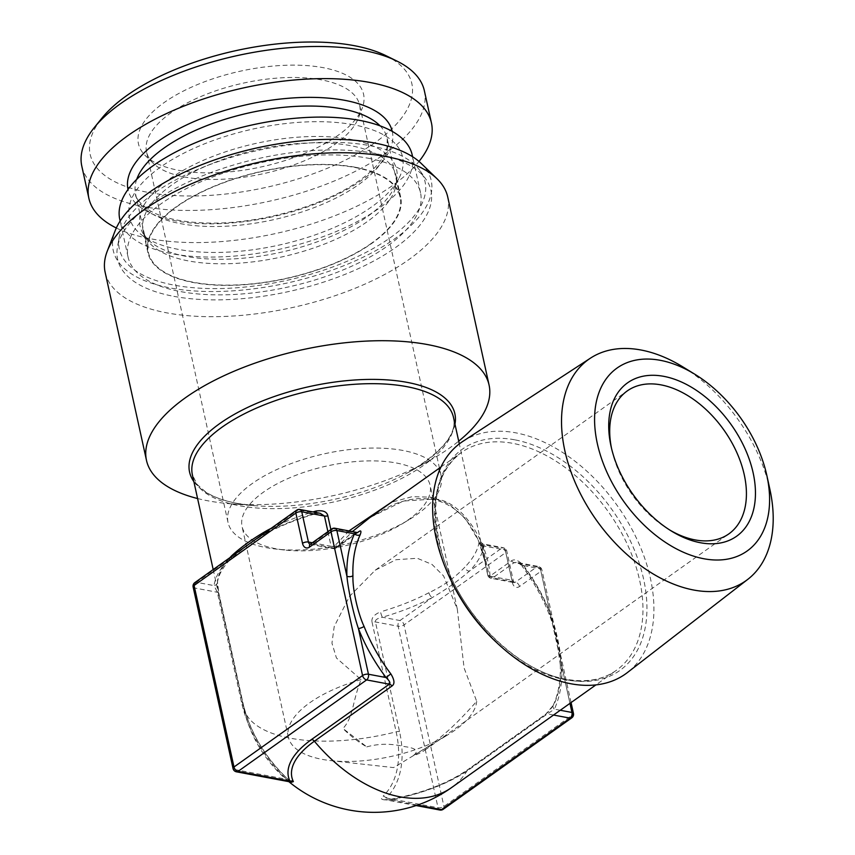 <?xml version="1.0" encoding="UTF-8"?>
<svg xmlns="http://www.w3.org/2000/svg" width="855" height="855" viewBox="0 0 855 855"><rect width="100%" height="100%" fill="white"/><g stroke="black" fill="none" stroke-linecap="round" stroke-linejoin="round"><path stroke-width="0.64" stroke-dasharray="4.28 3.21" d="M553.538 715.037L547.414 713.882L554.382 709.158A4.275 3.078 24.5 0 1 553.142 705.525M443.189 809.311A4.275 2.736 -125.4 0 0 443.937 806.436L404.03 624.92L505.807 552.522L512.466 582.768A8.55 5.472 100.6 0 0 519.487 586.519L540.916 571.279L572.508 714.972L443.937 806.436A4.275 1.817 -12.4 0 1 438.027 807.729L386.118 797.982L384.836 799.682L389.634 799.853A104.695 44.513 167.6 0 0 469.737 769.147L547.414 713.882A4.275 2.736 54.6 0 0 545.768 714.182L549.829 710.345L553.164 705.482A4.275 3.078 24.5 0 1 553.955 704.531A133.679 85.543 54.6 0 0 561.254 663.448C560.848 649.8 555.098 625.283 550.107 612.779A133.679 85.543 54.6 0 0 523.346 565.294C518.419 560.196 514.443 558.721 511.418 560.848L489.99 576.088C488.75 543.662 461.882 499.801 434.458 499.042L403.336 501.041L369.702 517.713M560.249 710.259L554.382 709.158A137.954 88.279 54.6 0 0 561.906 666.761A4.275 2.362 -1.9 0 1 560.314 665.008M553.164 705.482C558.39 694.036 560.762 680.537 560.314 664.998A4.275 2.362 -1.9 0 1 561.254 663.448M469.737 769.147A4.275 2.736 54.6 0 0 468.091 769.436L545.768 714.182A4.275 2.736 54.6 0 0 545.255 714.748L553.955 704.531M571.749 717.847A4.275 2.736 -125.4 0 0 572.508 714.972A4.275 1.817 167.6 0 0 573.448 713.444M569.954 703.355L561.906 666.761C560.046 652.173 554.318 626.961 550.406 614.467A4.275 1.186 -21.5 0 1 549.102 614.125A4.275 1.186 -21.5 0 1 550.107 612.779M417.486 805.089L389.955 799.767A101.456 43.135 167.6 0 0 467.578 770.002A133.679 85.543 -125.4 0 1 451.547 787.594M416.096 805.56L384.836 799.682L389.73 799.425C421.515 793.558 447.635 783.565 468.091 769.436A4.275 2.736 54.6 0 0 467.578 770.002L545.255 714.748M571.065 702.564L541.856 569.751A4.275 4.275 0 0 0 538.468 566.47L516.698 562.376C516.42 561.5 522.469 565.647 522.052 566.138L522.79 565.465L540.36 568.767A4.275 2.736 -79.4 0 0 538.468 566.47A4.275 2.736 -79.4 0 0 536.855 566.886A4.275 2.736 54.6 0 1 540.916 571.279A4.275 1.817 167.6 0 0 541.856 569.751A4.275 1.817 167.6 0 0 540.36 568.767L550.406 614.467A137.954 88.279 54.6 0 0 522.79 565.465L516.698 562.376L514.165 562.633L492.737 577.873A4.275 2.736 100.6 0 1 491.112 578.29A4.275 2.736 100.6 0 1 489.22 575.992L482.573 545.747L483.075 543.898L484.176 544.827A137.954 58.653 -12.4 0 1 469.384 571.161C457.607 581.282 445.263 590.068 432.341 597.506L399.969 620.538A4.275 2.736 -79.4 0 0 398.12 626.223A4.275 1.817 -12.4 0 0 404.03 624.92A4.275 2.736 54.6 0 0 399.969 620.538L382.388 617.235C377.354 618.325 375.035 619.907 375.43 621.959L399.541 731.624A104.695 67 -125.4 0 1 386.118 797.982A4.275 3.27 -134 0 0 383.147 796.123C379.545 799.136 381.811 800.344 389.955 799.767M512.466 582.768A4.275 1.817 167.6 0 0 513.406 581.24L506.759 550.994A4.275 4.275 0 0 0 503.371 547.702A4.275 2.736 -79.4 0 1 505.262 550.011A4.275 1.817 167.6 0 1 506.759 550.994A4.275 1.817 167.6 0 1 505.807 552.522A4.275 2.736 54.6 0 0 501.746 548.13L469.384 571.161A4.275 3.26 -136 0 1 464.821 567.196C454.988 577.595 443.029 586.103 428.921 592.729A4.275 2.084 -117.6 0 0 432.341 597.506A137.954 58.653 -12.4 0 1 382.388 617.235A4.275 0.599 -106.2 0 1 380.528 611.838C373.998 614.595 371.177 618.037 372.043 622.162A4.275 1.817 167.6 0 1 375.43 621.959L398.12 626.223L438.027 807.729A4.275 2.736 -79.4 0 0 439.919 810.027M289.963 781.128L286.446 779.258L234.537 769.511A4.275 2.736 -79.4 0 0 236.429 771.808M334.989 528.24A4.275 2.736 -79.4 0 0 333.365 528.668L311.936 543.908L334.626 548.173A4.275 2.736 54.6 0 0 336.261 547.884A4.275 2.736 54.6 0 0 336.785 547.307L357.796 532.366M312.31 542.765L331.109 546.292A4.275 2.736 -79.4 0 0 333.001 548.589A4.275 2.736 -79.4 0 0 334.626 548.173L356.759 532.334M560.314 664.998L557.097 642.265C553.987 627.837 550.802 618.112 549.102 614.125C542.433 597.25 533.413 581.25 522.052 566.138L523.346 565.294M519.487 586.519A4.275 2.736 54.6 0 0 515.426 582.137L492.737 577.873A4.275 2.736 -125.4 0 1 489.99 576.088A4.275 1.977 171.5 0 1 487.703 574.87L485.651 563.712L478.405 540.499L465.526 518.6L448.629 503.798L430.952 497.172L412.163 496.67L391.387 502.28M511.418 560.848A4.275 2.736 -125.4 0 0 514.165 562.633L536.855 566.886L515.426 582.137A4.275 2.736 100.6 0 1 513.802 582.554A4.275 2.736 100.6 0 1 511.91 580.256L489.22 575.992A4.275 1.817 -12.4 0 1 487.724 575.009A4.275 1.817 -12.4 0 1 487.703 574.87L481.055 544.614C480.232 540.488 479.602 539.516 479.153 541.675A133.679 56.836 -12.4 0 1 464.821 567.196M349.022 530.88L334.497 546.089A4.275 0.866 -138.2 0 0 336.785 547.307L352.463 531.521M327.903 531.671L331.109 546.292A4.275 1.817 167.6 0 0 334.497 546.089L330.864 529.566M291.683 782.186L286.575 777.986A101.456 64.916 -125.4 0 1 242.948 703.045L218.837 593.381L217.416 581.197A133.679 56.836 -12.4 0 1 229.91 557.652M194.833 582.608A4.275 2.736 -125.4 0 1 196.479 582.308A4.275 2.736 -79.4 0 0 194.63 587.994L234.537 769.511A4.275 1.817 167.6 0 1 233.041 768.517M290.219 781.075L286.703 778.05A4.275 0.983 -46.7 0 1 286.446 779.258A104.695 67 -125.4 0 1 241.431 701.923L217.32 592.259L214.06 585.611A4.275 3.826 7.8 0 0 217.448 582.479M487.724 575.02A4.275 4.275 0 0 0 491.112 578.29L514.037 582.64L513.406 581.24A4.275 1.817 167.6 0 0 511.91 580.256L505.262 550.011L482.573 545.747A4.275 1.817 -12.4 0 1 481.076 544.753L480.328 541.92L483.075 543.898L503.371 547.702A4.275 2.736 -79.4 0 0 501.746 548.13L484.176 544.827A4.275 3.826 -172.2 0 1 479.153 541.675M299.881 509.484A4.275 2.736 -79.4 0 0 298.267 509.901L265.894 532.932A4.275 2.084 62.4 0 0 267.049 532.943C281.723 525.28 298.106 518.814 316.2 513.534A4.275 0.599 73.8 0 0 316.307 512.562M193.134 587.011A4.275 1.817 167.6 0 0 194.63 587.994L217.32 592.259A4.275 1.817 -12.4 0 1 218.816 593.242C216.999 583.292 217.662 587.118 217.459 582.415C218.335 575.18 222.877 567.196 231.096 558.475A4.275 3.26 44 0 1 228.851 559.277L196.479 582.308L214.06 585.611A137.954 58.653 -12.4 0 1 228.851 559.277C240.757 549.754 253.101 540.969 265.894 532.932A137.954 58.653 -12.4 0 1 315.837 513.203L320.187 513.299L316.2 513.534A4.275 0.599 73.8 0 1 315.837 513.203L298.267 509.901A4.275 2.736 -125.4 0 0 296.621 510.2M267.07 532.932A4.275 2.084 62.4 0 0 267.743 530.741M267.049 532.943C263.126 534.792 255.891 539.441 245.342 546.89L231.096 558.475A4.275 3.26 44 0 0 231.833 556.284M331.719 528.956A4.275 2.736 -125.4 0 1 333.365 528.668L356.054 532.922A4.275 2.736 54.6 0 0 357.7 532.633A4.275 2.736 54.6 0 0 358.031 532.323M217.459 582.415A4.275 3.826 7.8 0 0 217.416 581.197M372.043 622.162L396.154 731.827A101.456 64.916 -125.4 0 1 383.147 796.123M241.431 701.923A4.275 1.817 -12.4 0 1 242.927 702.906C249.628 731.185 264.216 756.226 286.703 778.05A4.275 0.983 -46.7 0 0 286.575 777.986M462.95 441.319A141.919 90.822 -125.4 0 1 515.683 432.822A141.919 90.822 -125.4 0 1 637.146 539.676A141.919 90.822 -125.4 0 1 627.431 672.532M769.885 489.327A135.763 86.879 54.6 0 0 682.739 366.827M669.754 530.015A87.691 56.12 -125.4 0 1 668.129 529.042A87.691 56.12 -125.4 0 1 611.849 449.922A87.691 56.12 -125.4 0 1 611.464 448.073M366.774 746.885C378.669 743.519 391.269 743.423 404.565 746.607C416.364 748.157 419.26 751.16 413.264 755.617A87.691 56.12 54.6 0 0 424.892 750.124A87.691 56.12 54.6 0 0 430.663 745.004C443.895 734.915 454.497 726.194 476.705 701.346L464.083 667.947L457.307 609.102L443.595 575.928L431.967 564.396L417.283 558.272L395.983 559.715L375.27 570.178L349.556 596.309L334.209 626.544L331.954 643.163L336.443 657.987L361.099 679.629C351.822 703.077 353.778 716.415 343.005 728.535L366.774 746.885A87.691 56.12 -125.4 0 1 343.005 728.535M413.264 755.617L430.663 745.004M361.099 679.629A96.252 40.922 -12.4 0 0 288.37 737.149A96.252 40.922 -12.4 0 0 322.111 759.347A96.252 40.922 167.6 0 0 330.629 760.608A96.252 40.922 167.6 0 0 447.86 734.83A96.252 40.922 167.6 0 0 476.705 701.346M275.802 548.728A96.252 40.922 -12.4 0 1 242.061 526.53A96.252 40.922 -12.4 0 1 291.983 476.844A96.252 40.922 -12.4 0 1 396.335 462.993A96.252 40.922 -12.4 0 1 430.065 485.191A96.252 40.922 -12.4 0 1 401.551 524.222A96.252 40.922 -12.4 0 1 284.32 549.989A96.252 40.922 -12.4 0 1 275.802 548.728M228.029 522.469A109.077 46.373 167.6 0 1 284.608 466.157A109.077 46.373 167.6 0 1 402.865 450.457A109.077 46.373 -12.4 0 1 441.105 475.626A109.077 46.373 -12.4 0 1 408.786 519.851A109.077 46.373 -12.4 0 1 275.919 549.06A109.077 46.373 -12.4 0 1 266.268 547.638A109.077 46.373 167.6 0 1 228.029 522.469L146.558 151.891A109.077 46.373 167.6 0 0 153.248 163.294A109.077 46.373 167.6 0 0 335.449 143.939A109.077 46.373 -12.4 0 0 358.33 118.204L362.21 108.168A115.254 49.002 -12.4 0 1 338.035 135.357A115.254 49.002 167.6 0 1 145.521 155.813A115.254 49.002 167.6 0 1 163.989 102.664A115.254 49.002 -12.4 0 1 298.844 65.204A115.254 49.002 -12.4 0 1 362.21 108.168M146.558 151.891A109.077 46.373 167.6 0 1 170.722 112.988A109.077 46.373 -12.4 0 1 284.662 77.655A109.077 46.373 -12.4 0 1 359.624 105.037A109.077 46.373 -12.4 0 1 358.33 118.204M385.947 55.671A164.684 70.025 -12.4 0 1 375.366 142.368A164.684 70.025 167.6 0 1 167.388 195.015A164.684 70.025 167.6 0 1 101.948 118.108M424.379 90.801A175.382 74.567 -12.4 0 1 385.52 153.344A175.382 74.567 167.6 0 1 202.314 210.159A175.382 74.567 167.6 0 1 81.802 166.127M116.312 227.986A175.382 74.567 167.6 0 0 392.584 185.482A175.382 74.567 -12.4 0 0 418.993 161.445M371.594 243.173A128.859 54.784 -12.4 0 1 236.985 284.918A128.859 54.784 -12.4 0 1 148.428 252.556A128.859 54.784 -12.4 0 1 176.985 206.611A128.859 54.784 -12.4 0 1 311.594 164.865A128.859 54.784 -12.4 0 1 400.151 197.216A128.859 54.784 -12.4 0 1 371.594 243.173M173.843 296.343A160.409 68.197 167.6 0 0 359.431 268.16A160.409 68.197 167.6 0 0 426.153 179.561A160.409 68.197 167.6 0 0 374.736 153.44A160.409 68.197 167.6 0 0 213.023 171.791A160.409 68.197 167.6 0 0 117.424 247.437A160.409 68.197 167.6 0 0 173.843 296.343M368.035 158.196A149.721 63.655 -12.4 0 1 420.51 192.738A149.721 63.655 -12.4 0 1 342.866 270.03A149.721 63.655 -12.4 0 1 180.544 291.576A149.721 63.655 -12.4 0 1 128.068 257.034A149.721 63.655 -12.4 0 1 205.713 179.753A149.721 63.655 -12.4 0 1 368.035 158.196M355.317 167.249A129.394 55.019 -12.4 0 1 400.674 197.099A129.394 55.019 -12.4 0 1 333.557 263.906A129.394 55.019 -12.4 0 1 193.262 282.524A129.394 55.019 -12.4 0 1 147.904 252.674A129.394 55.019 -12.4 0 1 215.022 185.877A129.394 55.019 -12.4 0 1 355.317 167.249M119.155 237.444A156.518 66.551 -12.4 0 0 174.206 285.153A156.518 66.551 167.6 0 0 355.285 257.654A156.518 66.551 167.6 0 0 420.382 171.214A156.518 66.551 167.6 0 0 370.215 145.713A156.518 66.551 -12.4 0 0 212.435 163.626A156.518 66.551 -12.4 0 0 119.155 237.444L117.424 247.437M421.216 163.455A162.792 69.212 167.6 0 1 365.406 256.094A162.792 69.212 167.6 0 1 170.273 287.953A162.792 69.212 -12.4 0 1 115.147 230.754M447.742 197.056A175.382 74.567 167.6 0 1 356.781 287.59A175.382 74.567 167.6 0 1 166.629 312.834A175.382 74.567 -12.4 0 1 105.154 272.371M197.591 498.54A175.382 74.567 167.6 0 0 207.957 500.816A175.382 74.567 167.6 0 0 231.213 503.841A175.382 74.567 167.6 0 0 430.396 460.054A175.382 74.567 167.6 0 0 458.708 441.137M353.564 124.766A139.878 59.476 167.6 0 0 182.564 153.825A139.878 59.476 167.6 0 0 141.161 234.548A139.878 59.476 167.6 0 0 178.385 249.382A139.878 59.476 -12.4 0 0 399.189 177.819A139.878 59.476 -12.4 0 0 353.564 124.766M412.196 154.926A149.721 63.655 -12.4 0 1 334.551 232.218A149.721 63.655 -12.4 0 1 172.229 253.764A149.721 63.655 167.6 0 1 119.753 219.222M497.738 643.558A133.679 85.543 54.6 0 0 564.728 679.682A133.679 85.543 54.6 0 0 616.231 670.438A133.679 85.543 54.6 0 0 627.869 545.511A133.679 85.543 54.6 0 0 512.765 443.339A133.679 85.543 54.6 0 0 461.251 452.584A133.679 85.543 54.6 0 0 447.785 573.331M310.29 544.207A4.275 2.736 -125.4 0 1 311.936 543.908A4.275 2.736 100.6 0 1 310.312 544.325A4.275 2.736 100.6 0 1 310.151 544.293M430.952 497.172A4.275 2.736 -79.4 0 0 432.812 499.459A4.275 2.736 -79.4 0 0 434.458 499.042M487.724 575.009L481.076 544.753A4.275 1.817 -12.4 0 1 481.055 544.614M428.921 592.729A133.679 56.836 -12.4 0 1 380.528 611.838M213.194 569.537L243.504 707.363A133.679 56.836 -12.4 0 0 290.358 738.207A133.679 56.836 167.6 0 0 396.154 731.827A4.275 1.817 167.6 0 1 399.541 731.624M193.85 481.568A135.817 57.745 167.6 0 0 237.177 503.392A135.817 57.745 167.6 0 0 255.185 505.733L237.348 503.413C223.818 500.806 213.184 496.926 205.467 491.775L197.238 484.539L192.386 474.867A133.679 56.836 167.6 0 0 239.24 505.711A133.679 56.836 167.6 0 0 384.173 486.463A133.679 56.836 167.6 0 0 453.503 417.464C457.211 433.549 442.527 451.664 409.438 471.81A135.817 57.745 167.6 0 0 409.438 471.81A135.817 57.745 167.6 0 0 454.967 424.155M270.95 528.454A133.679 56.836 -12.4 0 1 312.983 511.942M288.83 781.652A133.679 133.679 0 0 1 243.504 707.363A133.679 56.836 -12.4 0 1 242.948 703.045A4.275 1.817 -12.4 0 0 242.927 702.906L218.816 593.242A4.275 1.817 -12.4 0 1 218.837 593.381M514.667 439.801A135.817 86.911 54.6 0 0 438.508 540.595A135.817 86.911 54.6 0 0 567.464 679.917A135.817 86.911 54.6 0 0 643.612 579.124A135.817 86.911 54.6 0 0 514.667 439.801M392.242 131.392A135.282 57.52 -12.4 0 1 362.306 179.796A135.282 57.52 167.6 0 1 220.804 223.625A135.282 57.52 167.6 0 1 127.994 189.489M380.069 125.845A128.859 54.784 -12.4 0 1 387.262 138.606A128.859 54.784 -12.4 0 1 358.705 184.552A128.859 54.784 167.6 0 1 224.096 226.308A128.859 54.784 167.6 0 1 135.55 193.946C134.972 197.334 139.215 202.582 148.278 209.699C161.542 218.046 181.826 222.503 209.144 223.091C260.059 224.149 325.402 205.424 359.827 180.234C370.151 172.817 377.621 165.517 382.238 158.357L386.93 148.204L387.262 138.606L400.151 197.216M136.725 179.347A128.859 54.784 167.6 0 0 135.55 193.946L148.428 252.556M231.213 503.841L255.185 505.733A135.817 57.745 167.6 0 0 409.427 471.821L430.396 460.054M147.904 252.674L143.159 231.074A129.394 55.019 167.6 0 1 210.266 164.278A129.394 55.019 167.6 0 1 350.561 145.649A129.394 55.019 -12.4 0 1 395.918 175.499A129.394 55.019 -12.4 0 1 328.812 242.307A129.394 55.019 -12.4 0 1 188.517 260.935A129.394 55.019 167.6 0 1 143.159 231.074C143.736 234.687 146.408 238.47 151.164 242.435A131.328 55.842 167.6 0 0 186.112 256.372A131.328 55.842 -12.4 0 0 393.428 189.169L399.189 177.819M400.674 197.099L395.918 175.499C396.912 179.026 396.079 183.579 393.428 189.169A131.328 55.842 -12.4 0 0 350.582 139.365A131.328 55.842 167.6 0 0 190.034 166.65A131.328 55.842 167.6 0 0 151.164 242.435L141.161 234.548M440.924 467.044L461.251 452.584C435.067 473.082 429.028 507.923 443.168 557.086C461.283 615.728 518.098 671.517 566.341 679.255C586.327 682.771 602.957 679.832 616.231 670.438L595.903 684.898M310.066 544.325L333.001 548.589A4.275 4.275 0 0 0 336.25 547.895M368.409 518.632L391.259 505.519C401.829 500.891 412.217 498.551 422.423 498.497L432.833 499.47C464.992 506.278 480.179 536.983 485.651 563.712L459.306 443.895M336.272 547.873L357.7 532.633M668.129 529.042L671.421 531.062M611.849 449.922L611.015 446.15M375.27 570.178L627.239 390.938M424.892 750.124L728.898 533.851M330.629 760.608L393.61 767.598L447.86 734.83M288.37 737.149L242.061 526.53M457.307 609.102L430.065 485.191M401.551 524.222L408.786 519.851M284.32 549.989L275.919 549.06M441.105 475.626L359.624 105.037M153.248 163.294L145.521 155.813M420.382 171.214L426.153 179.561M420.51 192.738L412.602 156.743M128.068 257.034L120.149 221.039"/><path stroke-width="1.28" d="M310.151 544.293A4.275 2.736 100.6 0 1 308.431 542.027L301.772 511.782A4.275 1.817 -12.4 0 0 295.862 513.075A4.275 2.736 -125.4 0 1 296.621 510.2L194.833 582.608A4.275 2.736 -125.4 0 0 194.085 585.483A4.275 1.817 167.6 0 0 193.134 587.011L233.041 768.517A4.275 1.817 167.6 0 1 233.992 766.988L362.563 675.536L330.971 531.842L309.542 547.082A8.55 5.472 -79.4 0 1 302.52 543.331L295.862 513.075L194.085 585.483L233.992 766.988A4.275 2.736 54.6 0 0 238.053 771.381L366.624 679.917A4.275 2.736 -79.4 0 0 368.462 674.232L358.416 628.532A4.275 1.186 158.5 0 0 364.07 626.416A133.679 85.543 54.6 0 0 390.842 673.89C394.518 679.896 394.925 683.925 392.05 685.967L314.373 741.221A133.679 85.543 54.6 0 0 400.044 796.828A133.679 85.543 -125.4 0 0 451.547 787.594L595.903 684.898M362.563 675.536A4.275 1.817 -12.4 0 1 368.462 674.232L386.043 677.534C389.624 680.943 390.714 683.156 389.303 684.182L366.624 679.917A4.275 2.736 54.6 0 1 362.563 675.536M356.054 532.922L354.451 533.841A137.954 88.279 54.6 0 0 346.916 576.238C348.306 591.158 354.141 616.305 358.416 628.532A137.954 88.279 54.6 0 0 386.043 677.534L390.842 673.89M357.796 532.366L358.213 532.067C360.938 529.982 361.612 530.837 360.222 534.653A4.275 3.078 -155.5 0 1 354.451 533.841L336.87 530.538A4.275 2.736 -79.4 0 0 334.989 528.24A4.275 4.275 0 0 0 331.719 528.956A4.275 2.736 -125.4 0 0 330.971 531.842A4.275 1.817 -12.4 0 1 336.87 530.538L346.916 576.238A4.275 2.362 178.1 0 0 352.933 575.736C352.388 590.068 358.363 614.435 364.07 626.416M571.065 702.564L573.448 713.444A4.275 4.275 0 0 1 571.749 717.847A4.275 2.736 -125.4 0 1 570.103 718.147A4.275 2.736 -79.4 0 0 571.952 712.461L560.249 710.259M573.448 713.444A4.275 1.817 167.6 0 0 571.952 712.461L569.954 703.355M416.096 805.56L439.919 810.027A4.275 2.736 -79.4 0 0 441.533 809.61L417.486 805.089M236.429 771.808A4.275 2.736 -79.4 0 0 238.053 771.381L289.963 781.128L291.512 782.154L236.429 771.808A4.275 4.275 0 0 1 233.041 768.517M439.919 810.027A4.275 4.275 0 0 0 443.189 809.311A4.275 2.736 -125.4 0 1 441.533 809.61L570.103 718.147L553.538 715.037M391.387 502.28L349.022 530.88M369.702 517.713L352.463 531.521M231.833 556.284A4.275 3.26 44 0 0 231.748 555.686C241.837 546.473 253.807 537.955 267.647 530.153A133.679 56.836 -12.4 0 1 270.95 528.454M316.307 512.562A4.275 0.599 73.8 0 0 316.04 511.034C322.976 510.061 326.909 511.653 327.85 515.832L330.864 529.566M299.881 509.484L320.187 513.299L324.462 516.046L301.772 511.782A4.275 2.736 -79.4 0 0 299.881 509.484A4.275 4.275 0 0 0 296.621 510.2M267.743 530.741A4.275 2.084 62.4 0 0 267.647 530.153M392.05 685.967A4.275 2.736 -125.4 0 0 389.303 684.182L311.626 739.436A104.695 44.513 167.6 0 0 289.963 781.128A4.275 3.848 153.9 0 1 293.372 781.62L291.683 782.186M590.516 358.117A135.763 86.879 -125.4 0 0 576.142 484.7A135.763 86.879 -125.4 0 0 693.747 590.036A135.763 86.879 54.6 0 0 747.858 579.305L627.431 672.532A141.919 90.822 -125.4 0 1 570.862 683.754A141.919 90.822 -125.4 0 1 447.913 573.641A141.919 90.822 -125.4 0 1 462.95 441.319L590.516 358.117A135.763 86.879 -125.4 0 1 640.972 350.005A135.763 86.879 54.6 0 1 682.739 366.827L694.805 374.234A112.24 71.82 -125.4 0 1 766.85 475.508A112.24 71.82 -125.4 0 1 703.9 558.753A112.24 71.82 -125.4 0 1 597.335 443.617A112.24 71.82 -125.4 0 1 660.274 360.318A112.24 71.82 -125.4 0 1 694.805 374.234M747.858 579.305A135.763 86.879 54.6 0 0 769.885 489.327L766.85 475.508M700.373 542.733A94.103 60.224 54.6 0 0 753.148 472.89A94.103 60.224 54.6 0 0 663.801 376.35A94.103 60.224 54.6 0 0 611.015 446.15A94.103 60.224 54.6 0 0 671.421 531.062A94.103 60.224 54.6 0 0 700.373 542.733M669.754 530.015A87.691 56.12 -125.4 0 0 695.115 539.911A87.691 56.12 54.6 0 0 728.898 533.851A87.691 56.12 54.6 0 0 736.529 451.9A87.691 56.12 54.6 0 0 661.022 384.878A87.691 56.12 -125.4 0 0 627.239 390.938A87.691 56.12 -125.4 0 0 611.464 448.073M396.784 61.004A175.382 74.567 -12.4 0 0 120.662 103.583A175.382 74.567 167.6 0 0 94.349 127.502L101.948 118.108A164.684 70.025 167.6 0 1 126.658 95.653A164.684 70.025 -12.4 0 1 385.947 55.671L396.784 61.004A175.382 74.567 -12.4 0 1 424.379 90.801L431.444 122.949A175.382 74.567 -12.4 0 1 418.993 161.445M94.349 127.502A175.382 74.567 167.6 0 0 81.802 166.127L88.867 198.264A175.382 74.567 167.6 0 0 116.312 227.986M431.444 122.949A175.382 74.567 -12.4 0 0 310.921 78.906A175.382 74.567 -12.4 0 0 127.726 135.731A175.382 74.567 167.6 0 0 88.867 198.264M107.238 251.21L115.147 230.754A162.792 69.212 -12.4 0 1 374.148 142.924A162.792 69.212 167.6 0 1 421.216 163.455L436.98 178.716A175.382 74.567 167.6 0 0 386.268 156.593A175.382 74.567 -12.4 0 0 107.238 251.21A175.382 74.567 -12.4 0 0 105.154 272.371L146.483 460.353A175.382 74.567 167.6 0 0 197.591 498.54M458.708 441.137A175.382 74.567 167.6 0 0 489.071 385.039L447.742 197.056A175.382 74.567 167.6 0 0 436.98 178.716M489.071 385.039A175.382 74.567 167.6 0 0 427.596 344.576A175.382 74.567 167.6 0 0 237.444 369.82A175.382 74.567 167.6 0 0 146.483 460.353M120.149 221.039L119.753 219.222A149.721 63.655 167.6 0 1 197.398 141.941A149.721 63.655 167.6 0 1 359.72 120.384A149.721 63.655 -12.4 0 1 412.196 154.926L412.602 156.743M360.222 534.653A133.679 85.543 54.6 0 0 352.933 575.736M302.52 543.331A4.275 1.817 -12.4 0 1 308.431 542.027L312.31 542.765M327.85 515.832A4.275 1.817 167.6 0 1 324.462 516.046L327.903 531.671M459.306 443.895L453.503 417.464A133.679 56.836 167.6 0 0 406.649 386.62A133.679 56.836 167.6 0 0 261.716 405.858A133.679 56.836 167.6 0 0 192.386 474.867L213.194 569.537M229.91 557.652A133.679 56.836 -12.4 0 1 231.748 555.686M312.983 511.942A133.679 56.836 -12.4 0 1 316.04 511.034M309.542 547.082A4.275 2.736 -125.4 0 1 310.29 544.207L310.312 544.325M311.626 739.436A4.275 2.736 -125.4 0 1 314.373 741.221A101.456 43.135 167.6 0 0 293.372 781.62M447.785 573.331A133.679 85.543 54.6 0 0 497.738 643.558M127.994 189.489A135.282 57.52 167.6 0 1 158.004 141.417A135.282 57.52 -12.4 0 1 299.132 97.598A135.282 57.52 -12.4 0 1 392.242 131.392M136.725 179.347A128.859 54.784 167.6 0 1 164.096 148A128.859 54.784 -12.4 0 1 282.823 107.409A128.859 54.784 -12.4 0 1 380.069 125.845M454.967 424.155A135.817 57.745 167.6 0 0 407.258 382.388A135.817 57.745 167.6 0 0 249.799 406.414A135.817 57.745 167.6 0 0 193.85 481.568M571.749 717.847L443.189 809.311M357.7 532.633L334.989 528.24M331.719 528.956L310.29 544.207M194.833 582.608A4.275 4.275 0 0 0 193.134 587.011M288.83 781.652A133.679 133.679 0 0 0 451.547 787.594M291.512 782.154L290.219 781.075M440.924 467.044L368.526 518.547"/></g></svg>
